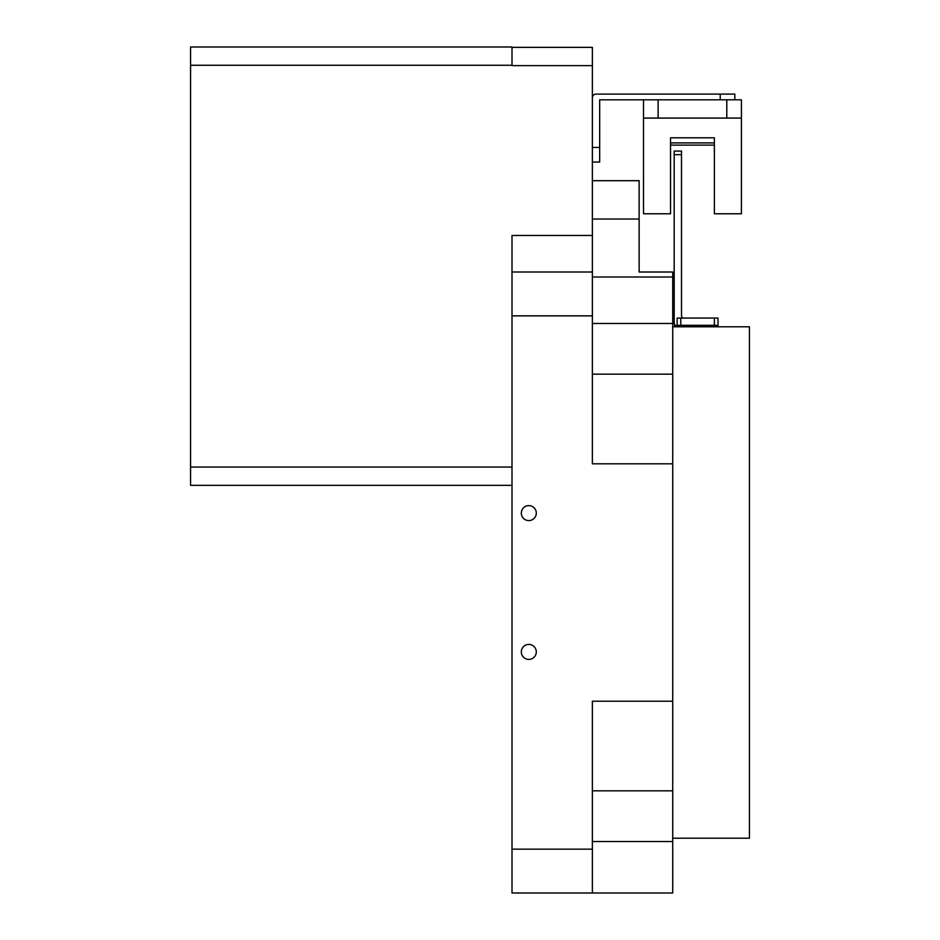 <?xml version="1.0" encoding="UTF-8"?>
<svg xmlns="http://www.w3.org/2000/svg" width="940" height="940" viewBox="0 0 940 940"><rect width="100%" height="100%" fill="white"/><g stroke="black" fill="none" stroke-linecap="round" stroke-linejoin="round"><path stroke-width="1.41" d="M536.293 513.099A7.485 7.485 0 0 0 528.809 505.614A7.485 7.485 0 0 0 521.324 513.099A7.485 7.485 0 0 0 528.809 520.596A7.485 7.485 0 0 0 536.293 513.099M536.293 651.914A7.485 7.485 0 0 0 528.809 644.429A7.485 7.485 0 0 0 521.324 651.914A7.485 7.485 0 0 0 528.809 659.398A7.485 7.485 0 0 0 536.293 651.914M672.735 326.803L749.439 326.803L749.439 838.21L672.735 838.21M592.376 374.179L672.735 374.179L672.735 701.216L592.376 701.216L592.376 893L672.735 893L672.735 790.834L592.376 790.834M512.006 47.364L592.376 47.364L592.376 463.808L672.735 463.808M592.376 841.535L672.735 841.535M592.376 235.482L512.006 235.482L512.006 893L592.376 893M592.376 180.692L639.13 180.692L639.13 272.012L672.735 272.012L672.735 323.478L592.376 323.478M592.376 272.012L512.006 272.012M592.376 65.624L512.006 65.624L512.006 47L190.562 47L190.562 65.26L512.006 65.26M512.006 485.346L190.562 485.346L190.562 65.26M190.562 467.074L512.006 467.074M672.735 374.179L672.735 323.478M672.735 701.216L672.735 790.834M658.118 99.816L658.118 118.076L643.512 118.076L643.512 99.816L643.512 213.78L670.537 213.78L670.537 137.804L714.377 137.804L714.377 213.78L741.402 213.78L741.402 99.816L741.402 118.076L726.796 118.076L726.796 99.816M670.537 145.113L714.377 145.113M592.376 97.76A3.654 3.654 0 0 1 596.019 94.106L734.833 94.106L734.833 99.816L741.402 99.816M670.537 142.915L714.377 142.915M658.118 118.076L726.796 118.076M699.76 326.333L710.722 325.687L688.809 325.687L699.76 326.333M718.031 326.803L718.031 325.393L714.377 325.322L677.117 325.322L677.117 326.239A3.654 3.654 180 0 1 674.192 322.667L674.192 151.082L681.5 151.082L681.5 315.358A3.654 3.654 0 0 0 682.652 318.026M676.142 326.803A3.654 3.654 0 0 1 674.192 323.572L674.192 322.667M677.117 325.322L677.117 318.096L714.377 318.026L718.031 318.096L718.031 325.393M677.117 319.012L677.117 326.239M734.833 94.106L734.833 99.816L599.673 99.816L599.673 162.056L592.376 162.056M592.376 219.032L639.13 219.032M592.376 315.852L512.006 315.852M592.376 849.161L512.006 849.161M592.376 277.006L672.735 277.006M677.846 326.803L677.846 325.357M680.772 318.026L680.772 325.322M714.377 325.322L714.377 318.026M681.5 154.665L674.192 154.665M592.376 147.439L599.673 147.439M720.216 99.816L720.216 94.106M674.192 151.082L681.5 151.082"/></g></svg>
